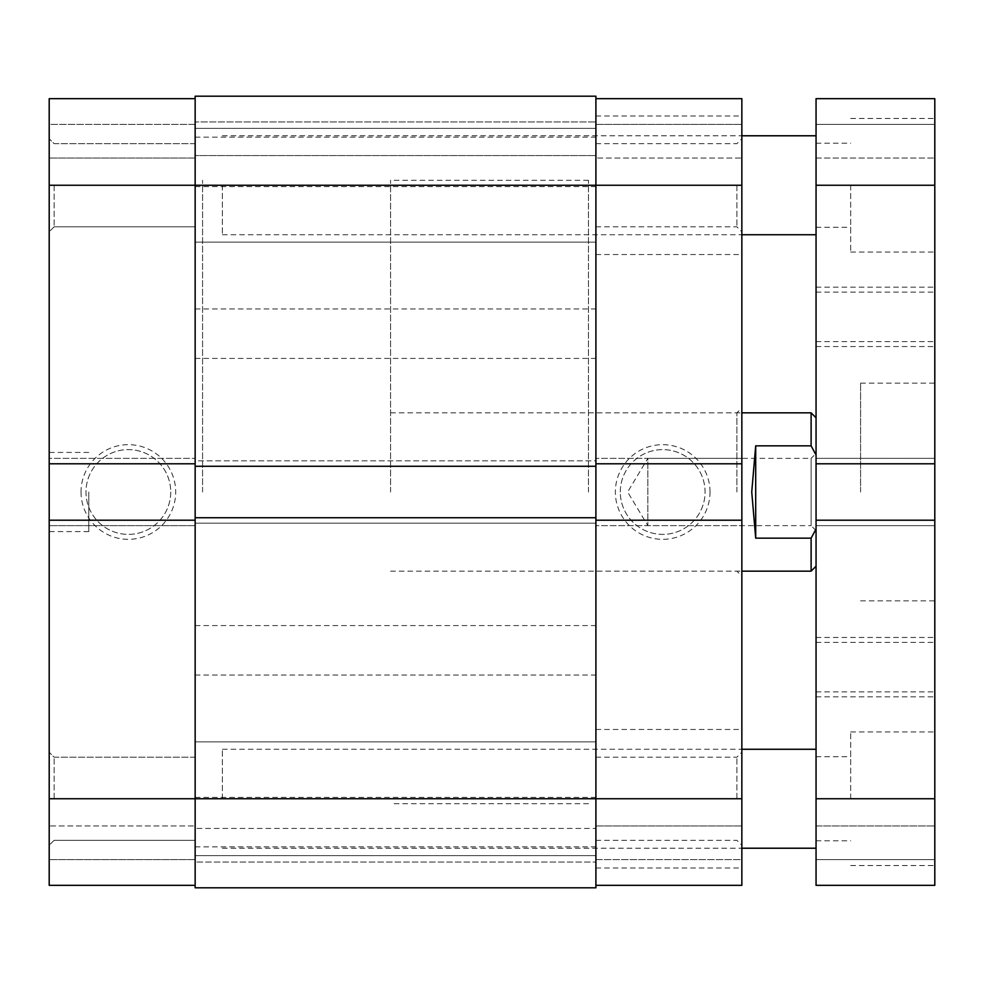 <?xml version="1.0" encoding="UTF-8"?>
<svg xmlns="http://www.w3.org/2000/svg" width="984" height="984" viewBox="0 0 984 984"><rect width="100%" height="100%" fill="white"/><g stroke="black" fill="none" stroke-linecap="round" stroke-linejoin="round"><path stroke-width="0.74" stroke-dasharray="4.92 3.69" d="M595.898 885.329L741.85 885.329L595.898 885.329L595.898 185.25L741.85 185.25L741.85 868.011L741.85 798.75L595.898 798.75L595.898 729.476L595.898 868.011L595.898 98.671L741.85 98.671L595.898 98.671L595.898 885.329L741.85 885.329L741.85 798.75M736.905 185.25L736.905 226.812L736.905 185.25M736.905 798.75L736.905 757.188L736.905 798.75M710.018 492A47.33 47.33 0 0 0 662.687 444.67A47.33 47.33 0 0 0 615.357 492A47.33 47.33 0 0 0 662.687 539.33A47.33 47.33 0 0 0 710.018 492M620.314 492A42.386 42.386 0 0 1 662.687 449.614A42.386 42.386 0 0 1 705.073 492A42.386 42.386 0 0 1 662.687 534.386A42.386 42.386 0 0 1 620.314 492A42.386 42.386 0 0 1 662.687 449.614A42.386 42.386 0 0 1 705.073 492A42.386 42.386 0 0 1 662.687 534.386A42.386 42.386 0 0 1 620.314 492M741.85 492L741.85 407.893L741.85 492M736.905 492L736.905 412.837L736.905 492M588.481 492L588.481 180.306L588.481 492M595.898 492L595.898 180.306L595.898 492M595.898 859.598L595.898 825.957L595.898 859.598L741.85 859.598L741.85 825.957L741.85 859.598L595.898 859.598M741.85 458.359L741.85 463.796L741.85 458.359L595.898 458.359L741.85 458.359M741.85 525.64L741.85 520.204L741.85 525.64L595.898 525.64L741.85 525.64M741.85 185.25L741.85 98.671L741.85 124.402L741.85 98.671L595.898 98.671M741.85 158.043L741.85 124.402L741.85 158.043L595.898 158.043L741.85 158.043M595.898 825.957L741.85 825.957L595.898 825.957M595.898 463.796L741.85 463.796M595.898 520.204L741.85 520.204M595.898 124.402L741.85 124.402L595.898 124.402M816.056 530.585L811.111 525.64L811.111 458.359L647.841 458.359L647.841 525.64L647.841 458.359L627.632 492L647.841 525.64L811.111 525.64L811.111 458.359L816.056 453.415L816.056 530.585L816.056 453.415M202.569 492L202.569 180.306L202.569 492M390.574 492L390.574 180.306L390.574 492M811.111 412.837L811.111 445.85L755.7 445.85L751.739 492L755.7 538.15L811.111 538.15L811.111 571.163M811.111 538.15L816.056 529.023L816.056 417.782L816.056 454.977L811.111 445.85M816.056 529.023L816.056 454.977M755.7 538.15L755.7 445.85M222.359 185.25L222.359 234.733L222.359 185.25M816.056 185.25L816.056 98.671L816.056 158.043L934.8 158.043L816.056 158.043L816.056 124.402L934.8 124.402L816.056 124.402L934.8 124.402L934.8 158.043L934.8 124.402L816.056 124.402L816.056 98.671L934.8 98.671L816.056 98.671L934.8 98.671L934.8 252.052L934.8 185.25L816.056 185.25L816.056 135.78L816.056 885.329L816.056 825.957L934.8 825.957L816.056 825.957L816.056 859.598L934.8 859.598L816.056 859.598L934.8 859.598L934.8 825.957L934.8 859.598L816.056 859.598L816.056 885.329L934.8 885.329L934.8 859.598L934.8 885.329L816.056 885.329L934.8 885.329L934.8 185.25M222.359 798.75L222.359 749.267L222.359 798.75M934.8 316.86L934.8 287.168L934.8 316.86M816.056 316.86L816.056 287.168L816.056 316.86M934.8 667.14L934.8 696.832L934.8 667.14M816.056 667.14L816.056 696.832L816.056 667.14M850.693 798.75L850.693 731.948L850.693 798.75M850.693 185.25L850.693 252.052L850.693 185.25M934.8 492L934.8 383.157L934.8 492M860.582 492L860.582 383.157L860.582 492M934.8 463.796L934.8 458.359L934.8 463.796L816.056 463.796L816.056 458.359L934.8 458.359L816.056 458.359L816.056 463.796M934.8 520.204L934.8 525.64L816.056 525.64L816.056 520.204L816.056 525.64L934.8 525.64L934.8 520.204L816.056 520.204M934.8 798.75L934.8 865.539L934.8 798.75L816.056 798.75M595.898 798.75L595.898 887.802L595.898 828.43L195.152 828.43L595.898 828.43L595.898 862.07L195.152 862.07L595.898 862.07L195.152 862.07L195.152 828.43L195.152 862.07L595.898 862.07L595.898 887.802L195.152 887.802L595.898 887.802L195.152 887.802L195.152 741.85L195.152 885.329L49.2 885.329L195.152 885.329L195.152 798.75L595.898 798.75L595.898 741.85L595.898 798.75M195.152 520.204L195.152 98.671L195.152 185.25L595.898 185.25L595.898 96.198L595.898 121.93L195.152 121.93L195.152 155.57L195.152 121.93L595.898 121.93L195.152 121.93L595.898 121.93L595.898 96.198L195.152 96.198L195.152 121.93L195.152 96.198L595.898 96.198L195.152 96.198L195.152 798.75L49.2 798.75L49.2 138.744L49.2 185.25L49.2 138.744L49.2 185.25L195.152 185.25L195.152 128.363L195.152 798.75L195.152 520.204L49.2 520.204L49.2 525.64L49.2 520.204M195.152 492L195.152 180.306L195.152 492M595.898 161.893L595.898 137.145L595.898 161.893M195.152 161.893L195.152 137.145L195.152 161.893M595.898 333.674L595.898 358.422L595.898 333.674M195.152 333.674L195.152 358.422L195.152 333.674M595.898 822.107L595.898 846.855L595.898 822.107M195.152 822.107L195.152 846.855L195.152 822.107M595.898 650.326L595.898 625.578L595.898 650.326M195.152 650.326L195.152 625.578L195.152 650.326M195.152 517.732L195.152 523.168L195.152 517.732L595.898 517.732L595.898 523.168L195.152 523.168L595.898 523.168L595.898 517.732M195.152 466.268L195.152 460.832L595.898 460.832L595.898 466.268L595.898 460.832L195.152 460.832L195.152 466.268L595.898 466.268M595.898 121.93L595.898 155.57L195.152 155.57L595.898 155.57L595.898 121.93M54.145 798.75L54.145 757.188L54.145 798.75M54.145 185.25L54.145 226.812L54.145 185.25M81.032 492A47.33 47.33 0 0 0 128.363 539.33A47.33 47.33 0 0 0 175.693 492A47.33 47.33 0 0 0 128.363 444.67A47.33 47.33 0 0 0 81.032 492M170.736 492A42.386 42.386 0 0 1 128.363 534.386A42.386 42.386 0 0 1 85.977 492A42.386 42.386 0 0 1 128.363 449.614A42.386 42.386 0 0 1 170.736 492A42.386 42.386 0 0 1 128.363 534.386A42.386 42.386 0 0 1 85.977 492A42.386 42.386 0 0 1 128.363 449.614A42.386 42.386 0 0 1 170.736 492M49.2 492L49.2 531.581L49.2 492M88.781 492L88.781 531.581L88.781 492M195.152 98.671L49.2 98.671L195.152 98.671L195.152 124.402L195.152 98.671L49.2 98.671L49.2 185.25M195.152 124.402L195.152 158.043L195.152 124.402L49.2 124.402L49.2 158.043L49.2 124.402L195.152 124.402M49.2 458.359L49.2 463.796L49.2 458.359L195.152 458.359L49.2 458.359M49.2 798.75L49.2 885.329L49.2 859.598L49.2 885.329L195.152 885.329M49.2 825.957L49.2 859.598L49.2 825.957L195.152 825.957L49.2 825.957M195.152 158.043L49.2 158.043L195.152 158.043M195.152 525.64L49.2 525.64L195.152 525.64M195.152 463.796L49.2 463.796M195.152 859.598L49.2 859.598L195.152 859.598M595.898 143.701L736.905 143.701L741.85 138.744M595.898 757.188L736.905 757.188L741.85 752.243M588.481 412.837L736.905 412.837L741.85 407.893M595.898 115.989L741.85 115.989M595.898 729.476L741.85 729.476M588.481 803.694L390.574 803.694M588.481 571.163L736.905 571.163L741.85 576.107M588.481 180.306L390.574 180.306M595.898 840.299L736.905 840.299L741.85 845.256M595.898 226.812L736.905 226.812L741.85 231.757M595.898 868.011L741.85 868.011M595.898 254.524L741.85 254.524M390.574 412.837L741.85 412.837M390.574 571.163L741.85 571.163M222.359 234.733L741.85 234.733M222.359 848.22L741.85 848.22M816.056 287.168L934.8 287.168M816.056 637.46L934.8 637.46M816.056 292.125L934.8 292.125M816.056 642.404L934.8 642.404M816.056 756.696L850.693 756.696M816.056 143.197L850.693 143.197M850.693 118.461L934.8 118.461M850.693 731.948L934.8 731.948M860.582 383.157L934.8 383.157M860.582 600.843L934.8 600.843M850.693 865.539L934.8 865.539M850.693 252.052L934.8 252.052M816.056 227.304L850.693 227.304M816.056 840.803L850.693 840.803M816.056 691.875L934.8 691.875M816.056 341.596L934.8 341.596M816.056 696.832L934.8 696.832M816.056 346.54L934.8 346.54M222.359 749.267L741.85 749.267M222.359 135.78L741.85 135.78M195.152 855.637L595.898 855.637L195.152 855.637M195.152 242.15L595.898 242.15L195.152 242.15M195.152 186.628L595.898 186.628M195.152 358.422L595.898 358.422M195.152 846.855L595.898 846.855M195.152 675.061L595.898 675.061M195.152 625.578L595.898 625.578M195.152 797.372L595.898 797.372M195.152 308.939L595.898 308.939M195.152 137.145L595.898 137.145M195.152 128.363L595.898 128.363L195.152 128.363M195.152 741.85L595.898 741.85L195.152 741.85M54.145 840.299L49.2 845.256L54.145 840.299L195.152 840.299L54.145 840.299M54.145 226.812L49.2 231.757L54.145 226.812L195.152 226.812L54.145 226.812M88.781 531.581L49.2 531.581M88.781 452.419L49.2 452.419M195.152 143.701L54.145 143.701L49.2 138.744L54.145 143.701L195.152 143.701M195.152 757.188L54.145 757.188L49.2 752.243L54.145 757.188L195.152 757.188"/><path stroke-width="1.48" d="M595.898 98.671L741.85 98.671L741.85 463.796L595.898 463.796M595.898 520.204L741.85 520.204L741.85 885.329L595.898 885.329M741.85 520.204L741.85 463.796M741.85 571.163L811.111 571.163L811.111 538.15L755.7 538.15L751.739 492L755.7 445.85L811.111 445.85L811.111 412.837L741.85 412.837M811.111 538.15L816.056 529.023M816.056 454.977L811.111 445.85M755.7 538.15L755.7 445.85M934.8 185.25L934.8 98.671L816.056 98.671L816.056 463.796L934.8 463.796L934.8 185.25L816.056 185.25M934.8 798.75L816.056 798.75L816.056 885.329L934.8 885.329L934.8 520.204L816.056 520.204L816.056 463.796M934.8 520.204L934.8 463.796M816.056 798.75L816.056 520.204M741.85 185.25L595.898 185.25L595.898 96.198L195.152 96.198L195.152 887.802L595.898 887.802L595.898 798.75L741.85 798.75M195.152 517.732L595.898 517.732L595.898 798.75L49.2 798.75L49.2 520.204L195.152 520.204M195.152 466.268L595.898 466.268L595.898 517.732M195.152 463.796L49.2 463.796L49.2 185.25L595.898 185.25L595.898 466.268M49.2 185.25L49.2 98.671L195.152 98.671M195.152 885.329L49.2 885.329L49.2 798.75M49.2 463.796L49.2 520.204M816.056 566.218L811.111 571.163M816.056 417.782L811.111 412.837M741.85 234.733L816.056 234.733M741.85 848.22L816.056 848.22M741.85 749.267L816.056 749.267M741.85 135.78L816.056 135.78"/></g></svg>
